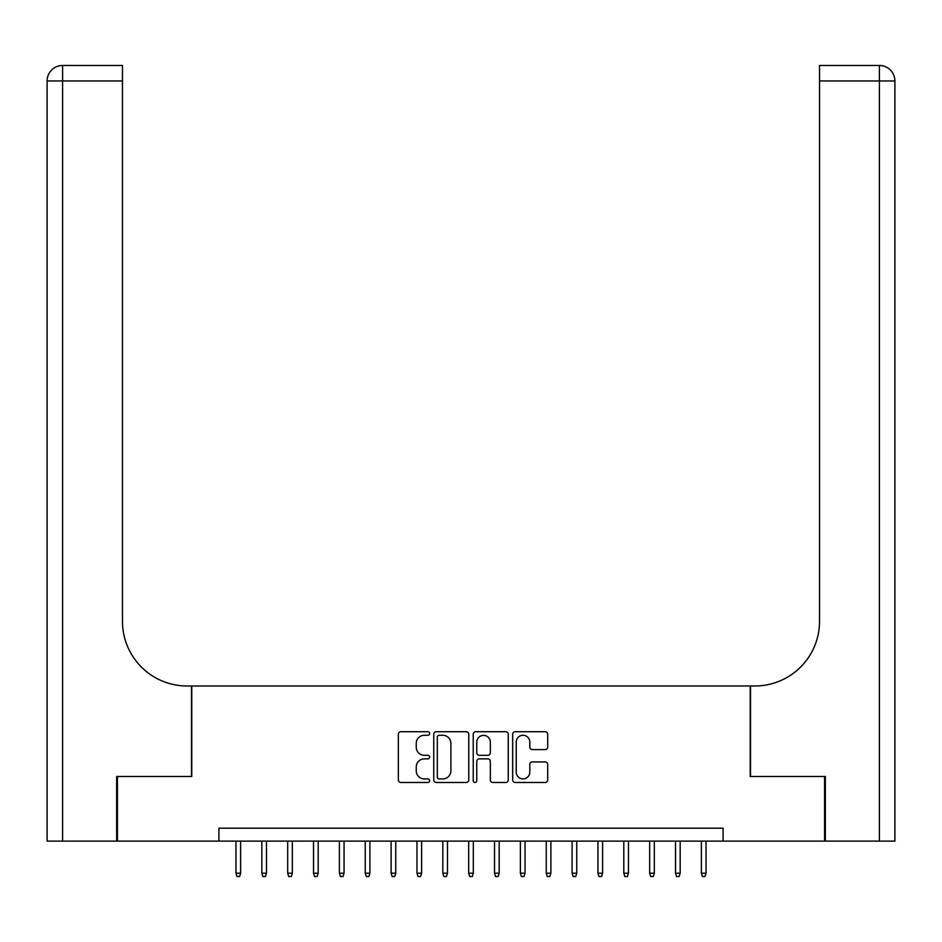 <?xml version="1.0" encoding="UTF-8"?>
<svg xmlns="http://www.w3.org/2000/svg" width="942" height="942" viewBox="0 0 942 942"><rect width="100%" height="100%" fill="white"/><g stroke="black" fill="none" stroke-linecap="round" stroke-linejoin="round"><path stroke-width="1.41" d="M429.634 733.488A1.778 1.778 0 0 0 427.856 731.71L400.892 731.71A2.543 2.543 0 0 0 398.348 734.254L398.348 779.929A2.543 2.543 0 0 0 400.892 782.472L427.856 782.472A1.778 1.778 0 0 0 429.634 780.694A1.778 1.778 0 0 0 427.856 778.916L424.371 778.916A8.125 8.125 0 0 1 416.246 770.792L416.246 766.988A8.125 8.125 0 0 1 424.371 758.863L427.856 758.863A1.778 1.778 0 0 0 429.634 757.085A1.778 1.778 0 0 0 427.856 755.319L424.371 755.319A8.125 8.125 0 0 1 416.246 747.194L416.246 743.391A8.125 8.125 0 0 1 424.371 735.266L427.856 735.266A1.778 1.778 0 0 0 429.634 733.488M545.171 749.608A2.543 2.543 0 0 0 547.702 747.065L547.702 734.254A2.543 2.543 0 0 0 545.171 731.71L515.227 731.71A2.543 2.543 0 0 0 512.683 734.254L512.683 779.929A2.543 2.543 0 0 0 515.227 782.472L545.171 782.472A2.543 2.543 0 0 0 547.702 779.929L547.702 764.445A2.543 2.543 0 0 0 545.171 761.913L532.348 761.913A2.543 2.543 0 0 0 529.816 764.445L529.816 772.122A6.794 6.794 0 0 1 523.022 778.916A6.794 6.794 0 0 1 516.24 772.122L516.24 742.049A6.794 6.794 0 0 1 523.022 735.266A6.794 6.794 0 0 1 529.816 742.049L529.816 747.065A2.543 2.543 0 0 0 532.348 749.608L545.171 749.608M218.909 841.124L117.432 841.124L117.432 776.479L191.756 776.479L191.756 685.988L750.244 685.988L750.244 776.479L824.568 776.479L824.568 841.124L723.091 841.124L723.091 828.195L218.909 828.195L218.909 841.124L723.091 841.124M468.775 734.254A2.543 2.543 0 0 0 466.243 731.71L436.299 731.71A2.543 2.543 0 0 0 433.756 734.254L433.756 779.929A2.543 2.543 0 0 0 436.299 782.472L466.243 782.472A2.543 2.543 0 0 0 468.775 779.929L468.775 734.254M475.757 731.71L505.701 731.71A2.543 2.543 0 0 1 508.244 734.254L508.244 779.929A2.543 2.543 0 0 1 505.701 782.472L492.89 782.472A2.543 2.543 0 0 1 490.346 779.929L490.346 761.407A2.543 2.543 0 0 0 487.815 758.863L479.313 758.863A2.543 2.543 0 0 0 476.77 761.407L476.77 780.694A1.778 1.778 0 0 1 474.992 782.472A1.778 1.778 0 0 1 473.225 780.694L473.225 734.254A2.543 2.543 0 0 1 475.757 731.71M439.09 735.266A1.778 1.778 0 0 0 437.312 737.044L437.312 777.138A1.778 1.778 0 0 0 439.09 778.916L442.764 778.916A8.125 8.125 0 0 0 450.888 770.792L450.888 743.391A8.125 8.125 0 0 0 442.764 735.266L439.09 735.266M490.346 742.178A6.794 6.794 0 0 0 483.564 735.396A6.794 6.794 0 0 0 476.77 742.178L476.77 752.776A2.543 2.543 0 0 0 479.313 755.319L487.815 755.319A2.543 2.543 0 0 0 490.346 752.776L490.346 742.178M240.622 873.187L239.598 876.543L237.007 876.543L235.971 873.187L240.622 873.187L240.622 841.124M235.971 873.187L235.971 841.124M116.655 776.479L191.497 776.479L191.497 685.988L187.105 685.988A64.633 64.633 0 0 1 122.472 621.355L122.472 80.965L62.608 80.965L62.608 841.124L116.655 841.124L116.655 776.479M62.608 841.124L47.1 841.124L47.1 80.965A15.508 15.508 0 0 1 62.608 65.457L122.472 65.457L122.472 80.965M122.472 65.457L62.608 65.457A15.508 15.508 0 0 0 47.1 80.965L62.608 80.965L62.608 65.457M187.105 685.988A64.633 64.633 0 0 1 122.472 621.355M894.9 841.124L894.9 80.965L894.9 841.124L825.345 841.124L825.345 776.479L750.503 776.479L750.503 685.988L754.895 685.988A64.633 64.633 0 0 0 819.528 621.355L819.528 65.457L879.392 65.457L819.528 65.457M894.9 80.965L894.9 685.988L894.9 80.965A15.508 15.508 0 0 0 879.392 65.457A15.508 15.508 0 0 1 894.9 80.965L819.528 80.965M754.895 685.988A64.633 64.633 0 0 0 819.528 621.355M266.48 873.187L265.444 876.543L262.865 876.543L261.829 873.187L266.48 873.187L266.48 841.124M261.829 873.187L261.829 841.124M292.338 873.187L291.302 876.543L288.723 876.543L287.687 873.187L292.338 873.187L292.338 841.124M287.687 873.187L287.687 841.124M318.196 873.187L317.16 876.543L314.569 876.543L313.545 873.187L318.196 873.187L318.196 841.124M313.545 873.187L313.545 841.124M344.054 873.187L343.018 876.543L340.427 876.543L339.391 873.187L344.054 873.187L344.054 841.124M339.391 873.187L339.391 841.124M369.9 873.187L368.875 876.543L366.285 876.543L365.249 873.187L369.9 873.187L369.9 841.124M365.249 873.187L365.249 841.124M395.758 873.187L394.722 876.543L392.143 876.543L391.107 873.187L395.758 873.187L395.758 841.124M391.107 873.187L391.107 841.124M421.616 873.187L420.579 876.543L418.001 876.543L416.965 873.187L421.616 873.187L421.616 841.124M416.965 873.187L416.965 841.124M447.474 873.187L446.437 876.543L443.847 876.543L442.822 873.187L447.474 873.187L447.474 841.124M442.822 873.187L442.822 841.124M473.331 873.187L472.295 876.543L469.705 876.543L468.669 873.187L473.331 873.187L473.331 841.124M468.669 873.187L468.669 841.124M499.178 873.187L498.153 876.543L495.563 876.543L494.526 873.187L499.178 873.187L499.178 841.124M494.526 873.187L494.526 841.124M525.035 873.187L523.999 876.543L521.421 876.543L520.384 873.187L525.035 873.187L525.035 841.124M520.384 873.187L520.384 841.124M550.893 873.187L549.857 876.543L547.278 876.543L546.242 873.187L550.893 873.187L550.893 841.124M546.242 873.187L546.242 841.124M576.751 873.187L575.715 876.543L573.125 876.543L572.1 873.187L576.751 873.187L576.751 841.124M572.1 873.187L572.1 841.124M602.609 873.187L601.573 876.543L598.982 876.543L597.946 873.187L602.609 873.187L602.609 841.124M597.946 873.187L597.946 841.124M628.455 873.187L627.431 876.543L624.84 876.543L623.804 873.187L628.455 873.187L628.455 841.124M623.804 873.187L623.804 841.124M654.313 873.187L653.277 876.543L650.698 876.543L649.662 873.187L654.313 873.187L654.313 841.124M649.662 873.187L649.662 841.124M680.171 873.187L679.135 876.543L676.556 876.543L675.52 873.187L680.171 873.187L680.171 841.124M675.52 873.187L675.52 841.124M706.029 873.187L704.993 876.543L702.402 876.543L701.378 873.187L706.029 873.187L706.029 841.124M701.378 873.187L701.378 841.124M879.392 841.124L879.392 65.457"/></g></svg>
